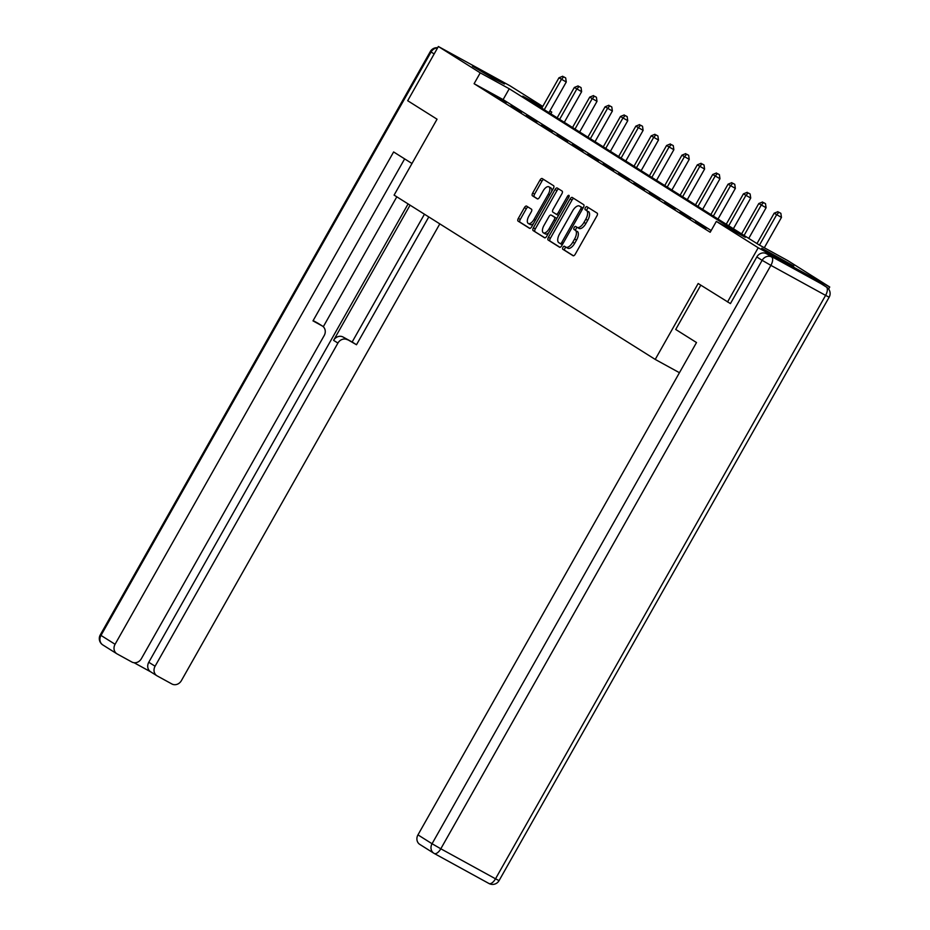 <?xml version="1.0" encoding="UTF-8"?>
<svg xmlns="http://www.w3.org/2000/svg" width="930" height="930" viewBox="0 0 930 930"><rect width="100%" height="100%" fill="white"/><g stroke="black" fill="none" stroke-linecap="round" stroke-linejoin="round"><path stroke-width="1.4" d="M562.964 247.334A1.709 0.802 -61.2 0 0 562.801 249.252L573.078 255.727A2.441 1.139 -61.2 0 0 573.101 255.738A2.441 1.139 -61.2 0 0 575.251 254.204L596.932 215.876A2.441 1.139 -61.2 0 0 597.165 213.144L586.888 206.681A1.709 0.802 -61.2 0 0 586.876 206.669A1.709 0.802 -61.2 0 0 585.377 207.739A1.709 0.802 -61.2 0 0 585.202 209.657L586.539 210.494A7.835 3.65 -61.2 0 1 585.772 219.259L583.97 222.444A7.835 3.65 -61.2 0 1 577.112 227.362A7.835 3.65 -61.2 0 1 577.019 227.315L575.693 226.478A1.709 0.802 -61.2 0 0 575.67 226.467A1.709 0.802 -61.2 0 0 574.17 227.536A1.709 0.802 -61.2 0 0 574.008 229.454L575.333 230.291A7.835 3.65 -61.2 0 1 574.577 239.056L572.764 242.242A7.835 3.65 -61.2 0 1 565.905 247.159A7.835 3.65 -61.2 0 1 565.824 247.113L564.487 246.276A1.709 0.802 -61.2 0 0 564.475 246.264A1.709 0.802 -61.2 0 0 562.964 247.334M566.126 247.287A1.709 0.802 -61.2 0 0 564.905 248.403A1.709 0.802 -61.2 0 0 564.731 250.321L573.461 255.808M588.504 207.692A1.709 0.802 -61.2 0 0 587.307 208.808A1.709 0.802 -61.2 0 0 587.144 210.715L586.539 210.494M577.321 227.478A1.709 0.802 -61.2 0 0 576.1 228.606A1.709 0.802 -61.2 0 0 575.937 230.512L575.333 230.291M504.478 84.002L493.237 78.446L472.475 66.158L504.478 84.002M793.767 266.05L782.525 260.481L761.775 248.205L793.767 266.05M526.589 206.111A2.441 1.139 -61.2 0 0 526.554 206.1A2.441 1.139 -61.2 0 0 524.415 207.634L518.336 218.387A2.441 1.139 -61.2 0 0 518.091 221.119L529.507 228.303A2.441 1.139 -61.2 0 0 529.53 228.315A2.441 1.139 -61.2 0 0 531.681 226.781L553.362 188.465A2.441 1.139 -61.2 0 0 553.594 185.721L542.19 178.548A2.441 1.139 -61.2 0 0 542.155 178.525A2.441 1.139 -61.2 0 0 540.016 180.06L532.669 193.056A2.441 1.139 -61.2 0 0 532.425 195.788L537.308 198.857A2.441 1.139 -61.2 0 0 537.342 198.881A2.441 1.139 -61.2 0 0 539.481 197.346L543.132 190.906A6.545 3.057 -61.2 0 1 548.863 186.791A6.545 3.057 -61.2 0 1 548.305 194.161L534.029 219.387A6.545 3.057 -61.2 0 1 528.298 223.491A6.545 3.057 -61.2 0 1 528.856 216.132L531.239 211.924A2.441 1.139 -61.2 0 0 531.472 209.192L526.589 206.111M420.081 844.568A7.475 6.615 -57.8 0 1 419.779 844.394A7.475 6.615 -57.8 0 1 417.965 834.873L432.055 843.743L762.135 260.319L756.811 256.971L730.434 303.599L698.163 283.511L655.22 359.422L394.099 195.114L437.053 119.203L407.689 100.719L438.367 46.5L509.896 85.746L542.771 106.439M727.527 301.983L758.206 247.764L716.333 221.41L745.325 237.324L509.245 88.757L480.24 72.854L438.367 46.5M711.171 230.535L503.107 99.603L474.102 83.7L710.195 232.256L716.333 221.41M474.102 83.7L480.24 72.854M548.409 237.313A2.441 1.139 -61.2 0 0 548.177 240.045L559.581 247.229A2.441 1.139 -61.2 0 0 559.616 247.252A2.441 1.139 -61.2 0 0 561.755 245.706L583.436 207.39A2.441 1.139 -61.2 0 0 583.68 204.658L572.264 197.474A2.441 1.139 -61.2 0 0 572.241 197.451A2.441 1.139 -61.2 0 0 570.09 198.997L548.409 237.313L550.339 238.371A2.441 1.139 -61.2 0 0 550.107 241.114L559.965 247.31M544.55 237.766L533.134 230.582A2.441 1.139 -61.2 0 1 533.367 227.85L555.047 189.534A2.441 1.139 -61.2 0 1 557.198 187.988A2.441 1.139 -61.2 0 1 557.221 188.011L562.104 191.08A2.441 1.139 -61.2 0 1 561.871 193.824L553.083 209.366A2.441 1.139 -61.2 0 0 552.839 212.098L556.082 214.132A2.441 1.139 -61.2 0 0 556.105 214.156A2.441 1.139 -61.2 0 0 558.256 212.621L567.405 196.439A1.709 0.802 -61.2 0 1 568.904 195.358A1.709 0.802 -61.2 0 1 568.765 197.288L546.724 236.243A2.441 1.139 -61.2 0 1 544.573 237.789A2.441 1.139 -61.2 0 0 544.573 237.789L544.608 237.801M655.22 359.422L679.446 372.709M706.184 228.21L695.431 221.84L706.184 228.21M690.804 218.538L680.062 212.168L690.804 218.538M675.436 208.866L664.694 202.496L675.436 208.866M660.067 199.194L649.326 192.824L660.067 199.194M644.699 189.522L633.946 183.152L644.699 189.522M629.319 179.85L618.578 173.48L629.319 179.85M613.951 170.178L603.21 163.808L613.951 170.178M598.583 160.506L587.841 154.136L598.583 160.506M583.215 150.834L572.462 144.464L583.215 150.834M567.835 141.162L557.093 134.792L567.835 141.162M552.466 131.49L541.725 125.12L552.466 131.49M537.098 121.818L526.357 115.448L537.098 121.818M521.73 112.146L510.977 105.776L521.73 112.146M506.35 102.474L495.609 96.104L506.35 102.474M828.595 289.009L829.734 287.01L758.206 247.764M549.897 110.926L551.769 112.1L549.839 111.042M550.793 113.82L551.769 112.1M542.457 106.985L522.776 96.185L758.857 244.753L787.85 260.656L829.734 287.01M503.107 99.603L509.245 88.757M565.998 247.206L567.753 248.171A7.835 3.65 -61.2 0 0 567.835 248.229A7.835 3.65 -61.2 0 0 574.705 243.311L572.764 242.242M577.263 231.349A7.835 3.65 -61.2 0 1 576.507 240.114L574.705 243.311M577.205 227.408L578.948 228.373A7.835 3.65 -61.2 0 0 579.041 228.431A7.835 3.65 -61.2 0 0 585.9 223.514L583.97 222.444M588.469 211.552A7.835 3.65 -61.2 0 1 587.714 220.317L585.9 223.514M573.822 198.45A2.441 1.139 -61.2 0 0 572.02 200.055L550.339 238.371M560.209 243.579A1.709 0.802 -61.2 0 0 560.232 243.59A1.709 0.802 -61.2 0 0 561.732 242.521L580.762 208.878A1.709 0.802 -61.2 0 0 580.925 206.96L579.518 206.088A7.835 3.65 -61.2 0 0 579.437 206.03A7.835 3.65 -61.2 0 0 572.578 210.947L559.569 233.942A7.835 3.65 -61.2 0 0 558.802 242.695L562.162 244.648A1.709 0.802 -61.2 0 0 562.325 244.706M560.244 243.602L562.139 244.648A1.709 0.802 -61.2 0 0 562.162 244.648M582.994 208.169A1.709 0.802 -61.2 0 0 582.854 208.029L580.925 206.96M581.273 207.041A7.835 3.65 -61.2 0 1 581.366 207.088A7.835 3.65 -61.2 0 1 581.459 207.146L582.854 208.029M544.922 237.848L533.134 230.582M558.779 188.988A2.441 1.139 -61.2 0 0 556.989 190.592L535.308 228.908A2.441 1.139 -61.2 0 0 535.064 231.651M556.14 214.167L558.012 215.202A2.441 1.139 -61.2 0 0 558.047 215.214A2.441 1.139 -61.2 0 0 558.605 215.237M543.957 225.49A6.545 3.057 -61.2 0 0 543.387 232.849A6.545 3.057 -61.2 0 0 549.13 228.745L554.152 219.852A2.441 1.139 -61.2 0 0 554.396 217.12L551.153 215.074A2.441 1.139 -61.2 0 0 551.13 215.063A2.441 1.139 -61.2 0 0 548.979 216.597L543.957 225.49M543.387 232.849L545.329 233.918A6.545 3.057 -61.2 0 0 548.619 232.884M556.64 218.713A2.441 1.139 -61.2 0 0 556.326 218.178L554.396 217.12M553.083 216.144L551.153 215.074L553.059 216.12A2.441 1.139 -61.2 0 0 553.036 216.109A2.441 1.139 -61.2 0 1 553.083 216.144L556.326 218.178M528.298 223.491L530.228 224.56A6.545 3.057 -61.2 0 0 533.518 223.526M551.653 191.487A6.545 3.057 -61.2 0 0 550.793 187.848L548.863 186.791M543.736 179.525A2.441 1.139 -61.2 0 0 541.946 181.129L534.599 194.114A2.441 1.139 -61.2 0 0 534.366 196.846L537.691 198.95M528.147 207.088A2.441 1.139 -61.2 0 0 526.345 208.692L520.265 219.445A2.441 1.139 -61.2 0 0 520.033 222.189L529.891 228.385M764.309 247.74L781.456 217.411L774.167 213.214L756.985 243.567M759.473 245.09L776.631 214.76L778.933 212.273L780.863 213.33L778.933 212.273M774.167 213.214L777.945 211.656M780.863 213.33L781.456 217.411M700.79 285.161L675.715 329.464L696.512 342.542L417.965 834.873M821.004 283.662L766.297 253.646L821.004 283.662A7.475 6.615 -57.8 0 1 821.306 283.848L826.619 287.196A7.475 6.615 122.2 0 0 826.328 287.01A7.475 3.488 -61.2 0 1 825.596 295.38L770.889 265.364L440.808 848.788L495.516 878.804L825.596 295.38L829.153 297.205A7.475 7.475 0 0 0 826.619 287.196M756.811 256.971A7.475 6.615 -57.8 0 1 766.297 253.646M411.99 163.506L393.623 151.95L115.076 644.281A7.475 6.615 122.2 0 0 116.889 653.79A7.475 6.615 122.2 0 0 117.192 653.964L131.886 662.032A7.475 6.615 122.2 0 0 141.36 658.707L324.198 335.544A7.475 6.615 122.2 0 0 322.385 326.035A7.475 6.615 122.2 0 0 322.082 325.86L317.746 323.128A7.475 6.615 -57.8 0 1 318.048 323.303L322.385 326.035M404.643 158.879L312.992 320.873L322.082 325.86M150.893 671.96A7.475 6.615 -57.8 0 1 150.602 671.774A7.475 6.615 -57.8 0 1 148.777 662.265L155.089 666.229A7.475 6.615 122.2 0 0 156.903 675.75A7.475 6.615 122.2 0 0 157.205 675.924L171.899 683.98A7.475 6.615 122.2 0 0 181.373 680.655L439.809 223.874M134.071 662.718L150.741 671.867M347.401 339.752A7.475 6.615 122.2 0 0 337.916 343.077L333.591 340.345A7.475 6.615 -57.8 0 1 343.065 337.02L356.492 344.739L428.788 216.934M155.089 666.229L337.916 343.077M396.808 196.811L323.291 326.744M333.591 340.345L410.072 205.158M148.777 662.265L408.107 203.914M343.065 337.02L352.156 342.007L424.452 214.214M352.156 342.007L356.492 344.739M313.143 320.606L317.746 323.128M748.755 238.394L766.088 207.739L758.787 203.542L741.617 233.895M744.081 235.453L761.252 205.088L763.565 202.601L765.495 203.658L763.565 202.601M758.787 203.542L762.577 201.984M765.495 203.658L766.088 207.739M733.375 228.722L750.719 198.067L743.419 193.87L726.249 224.223M728.713 225.781L745.883 195.416L748.197 192.929L750.126 193.986L748.197 192.929M743.419 193.87L747.209 192.312M750.126 193.986L750.719 198.067M718.007 219.038L735.351 188.395L728.051 184.198L710.869 214.551M713.333 216.109L730.515 185.744L732.817 183.256L734.758 184.314L732.817 183.256M728.051 184.198L731.84 182.64M734.758 184.314L735.351 188.395M702.638 209.366L719.971 178.723L712.682 174.526L695.5 204.879M697.965 206.437L715.147 176.072L717.448 173.584L719.378 174.642L717.448 173.584M712.682 174.526L716.46 172.968M719.378 174.642L719.971 178.723M687.27 199.694L704.603 169.051L697.314 164.854L680.132 195.207M682.597 196.765L699.767 166.4L702.08 163.913L704.01 164.97L702.08 163.913M697.314 164.854L701.092 163.296M704.01 164.97L704.603 169.051M671.89 190.022L689.235 159.379L681.934 155.182L664.764 185.535M667.229 187.081L684.399 156.728L686.712 154.241L688.642 155.298L686.712 154.241M681.934 155.182L685.724 153.613M688.642 155.298L689.235 159.379M656.522 180.35L673.866 149.707L666.566 145.51L649.384 175.863M651.849 177.409L669.03 147.056L671.332 144.569L673.274 145.626L671.332 144.569M666.566 145.51L670.356 143.941M673.274 145.626L673.866 149.707M641.154 170.678L658.487 140.035L651.198 135.827L634.016 166.191M636.48 167.737L653.662 137.384L655.964 134.897L657.894 135.954L655.964 134.897M651.198 135.827L654.976 134.269M657.894 135.954L658.487 140.035M625.785 161.006L643.118 130.363L635.829 126.154L618.648 156.519M621.112 158.065L638.282 127.712L640.596 125.225L642.525 126.282L640.596 125.225M635.829 126.154L639.608 124.597M642.525 126.282L643.118 130.363M610.406 151.334L627.75 120.691L620.45 116.483L603.279 146.847M605.744 148.393L622.914 118.04L625.227 115.553L627.157 116.61L625.227 115.553M620.45 116.483L624.239 114.925M627.157 116.61L627.75 120.691M595.037 141.662L612.382 111.019L605.081 106.811L587.9 137.175M590.364 138.721L607.546 108.368L609.848 105.881L611.789 106.938L609.848 105.881M605.081 106.811L608.871 105.253M611.789 106.938L612.382 111.019M579.669 131.99L597.002 101.347L589.713 97.139L572.531 127.503M574.996 129.049L592.178 98.696L594.479 96.197L596.409 97.266L594.479 96.197M589.713 97.139L593.491 95.581M596.409 97.266L597.002 101.347M564.301 122.318L581.634 91.675L574.345 87.466L557.163 117.831M559.628 119.377L576.798 89.024L579.111 86.525L581.041 87.594L579.111 86.525M574.345 87.466L578.123 85.909M581.041 87.594L581.634 91.675M548.921 112.646L566.265 82.003L558.965 77.795L541.795 108.159M544.259 109.705L561.429 79.341L563.743 76.853L565.673 77.922L563.743 76.853M558.965 77.795L562.755 76.237M565.673 77.922L566.265 82.003M564.731 250.321L562.801 249.252M587.144 210.715L585.202 209.657M575.937 230.512L574.008 229.454M576.507 240.114L574.577 239.056M587.714 220.317L585.772 219.259M572.02 200.055L570.09 198.997M550.107 241.114L548.177 240.045M563.127 243.288L561.732 242.521M582.157 209.645L580.762 208.878M581.459 207.146L579.518 206.088M535.308 228.908L533.367 227.85M556.989 190.592L555.047 189.534M559.651 213.389L558.256 212.621M568.811 197.207L567.405 196.439M550.525 229.512L549.13 228.745M555.559 220.619L554.152 219.852M535.436 220.154L534.029 219.387M549.7 194.928L548.305 194.161M534.366 196.846L532.425 195.788M534.599 194.114L532.669 193.056M541.946 181.129L540.016 180.06M520.033 222.189L518.091 221.119M520.265 219.445L518.336 218.387M526.345 208.692L524.415 207.634M419.779 844.394L433.868 853.252A7.475 7.475 0 0 0 434.252 853.484A7.475 3.488 -61.2 0 0 440.808 848.788L432.055 843.743A7.475 6.615 122.2 0 0 433.868 853.252A7.475 6.615 122.2 0 0 434.171 853.438A7.475 3.488 -61.2 0 0 434.252 853.484L488.959 883.5A7.475 7.475 0 0 0 499.061 880.629L495.516 878.804A7.475 3.488 118.8 0 1 488.959 883.5A7.475 3.488 118.8 0 1 488.878 883.454L434.345 853.531M762.135 260.319L770.889 265.364A7.475 3.488 118.8 0 0 771.621 256.994A7.475 6.615 122.2 0 0 762.135 260.319M434.159 53.94L431.067 51.987L100.986 635.411L115.076 644.281M103.102 645.095A7.475 6.615 -57.8 0 1 102.8 644.92A7.475 6.615 -57.8 0 1 100.986 635.411L100.266 634.911A7.475 7.475 0 0 0 102.8 644.92L116.889 653.79M100.266 634.911L430.358 51.487L431.067 51.987A7.475 6.615 -57.8 0 1 437.553 47.93M567.835 248.229L565.905 247.159M579.041 228.431L577.112 227.362M581.366 207.088L579.437 206.03M558.047 215.214L556.105 214.156M499.061 880.629L829.153 297.205M437.67 47.732A7.475 7.475 0 0 0 430.358 51.487M156.903 675.75L150.602 671.774"/></g></svg>

